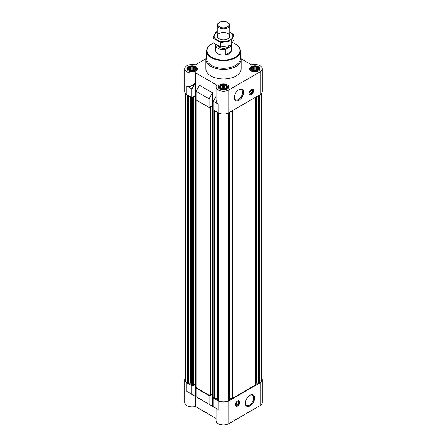 <?xml version="1.0" encoding="UTF-8"?>
<svg xmlns="http://www.w3.org/2000/svg" width="447" height="447" viewBox="0 0 447 447"><rect width="100%" height="100%" fill="white"/><g stroke="black" fill="none" stroke-linecap="round" stroke-linejoin="round"><path stroke-width="0.67" d="M231.138 46.153L225.294 49.528A7.845 4.531 180 0 1 215.655 45.119L215.655 50.561A7.845 4.531 0 0 0 220.5 54.746A7.845 4.531 0 0 0 229.048 53.763A7.845 4.531 0 0 0 231.345 50.561L231.345 45.119A7.845 4.531 180 0 1 231.345 45.119A7.845 4.531 180 0 1 231.138 46.153L231.138 51.595L225.294 54.97A7.845 4.531 0 0 0 231.138 51.595M193.78 67.329L193.233 66.877A3.531 2.039 180 0 1 194.529 67.313L193.78 67.329L193.78 70.397L193.093 70L193.093 66.799L191.405 66.826A3.531 2.039 180 0 1 192.903 66.826M190.528 67.329L189.779 67.313A3.531 2.039 180 0 1 191.081 66.877L190.528 67.329L190.528 70.397L190.143 70.458M189.344 68.017L188.79 68.201A3.531 2.039 180 0 1 189.545 67.447L189.545 70.19A3.531 2.039 180 0 1 188.79 69.441L189.344 69.888M188.908 68.95L188.707 69.251A3.531 2.039 180 0 1 188.707 68.385L188.908 69.542M190.528 70.576L191.081 70.76A3.531 2.039 180 0 1 189.779 70.33L190.528 70.576M192.154 70.827L192.903 70.81A3.531 2.039 180 0 1 191.405 70.81L192.154 70.827M193.78 70.576L194.529 70.33A3.531 2.039 180 0 1 193.233 70.76L193.78 70.576M194.97 69.888L195.518 69.441A3.531 2.039 180 0 1 194.769 70.19L194.97 68.017L194.529 67.313M195.406 68.95L195.607 68.385A3.531 2.039 180 0 1 195.607 69.251L195.406 68.95L195.406 69.542M256.472 67.329L255.919 66.877A3.531 2.039 180 0 1 257.221 67.313L256.472 67.329L256.472 70.397L255.785 70L255.785 66.799L254.097 66.826A3.531 2.039 180 0 1 255.595 66.826M253.22 67.329L252.471 67.313A3.531 2.039 180 0 1 253.767 66.877L253.22 67.329L253.22 70.397L252.834 70.458M252.03 68.017L251.482 68.201A3.531 2.039 180 0 1 252.231 67.447L252.231 70.19A3.531 2.039 180 0 1 251.482 69.441L252.03 69.888M251.594 68.95L251.393 69.251A3.531 2.039 180 0 1 251.393 68.385L251.594 69.542M253.22 70.576L253.767 70.76A3.531 2.039 180 0 1 252.471 70.33L253.22 70.576M254.846 70.827L255.595 70.81A3.531 2.039 180 0 1 254.097 70.81L254.846 70.827M256.472 70.576L257.221 70.33A3.531 2.039 180 0 1 255.919 70.76L256.472 70.576M257.656 69.888L258.21 69.441A3.531 2.039 180 0 1 257.455 70.19L257.656 68.017L257.221 67.313M258.092 68.95L258.293 68.385A3.531 2.039 180 0 1 258.293 69.251L258.092 68.95L258.092 69.542M225.126 85.427L224.573 84.975A3.531 2.039 180 0 1 225.875 85.411L225.126 85.427L225.126 88.495L224.439 88.098L224.439 84.896L222.751 84.924A3.531 2.039 180 0 1 224.249 84.924M221.874 85.427L221.125 85.411A3.531 2.039 180 0 1 222.427 84.975L221.874 85.427L221.874 88.495L221.488 88.556M220.684 86.109L220.136 86.293A3.531 2.039 180 0 1 220.885 85.545L220.885 88.288A3.531 2.039 180 0 1 220.136 87.539L220.684 87.986M220.254 87.048L220.053 87.349A3.531 2.039 180 0 1 220.053 86.483L220.254 87.634M221.874 88.674L222.427 88.858A3.531 2.039 180 0 1 221.125 88.428L221.874 88.674M223.5 88.925L224.249 88.908A3.531 2.039 180 0 1 222.751 88.908L223.5 88.925M225.126 88.674L225.875 88.428A3.531 2.039 180 0 1 224.573 88.858L225.126 88.674M226.316 87.986L226.864 87.539A3.531 2.039 180 0 1 226.115 88.288L226.316 86.109L225.875 85.411M226.746 87.048L226.947 86.483A3.531 2.039 180 0 1 226.947 87.349L226.746 87.048L226.746 87.634M255.678 383.576A1.179 0.682 0 0 1 256.019 383.096L258.495 383.14L259.701 382.576A6.867 3.962 0 0 0 261.713 379.771L261.713 93.3M229.35 398.5A1.179 0.682 0 0 1 230.088 398.35L232.468 398.294L255.678 384.822L255.678 97.228M217.661 112.437L217.65 400.02L218.644 400.674A6.867 3.962 0 0 0 228.356 400.674L229.35 400.02L229.339 112.437M217.65 398.5A1.179 0.682 0 0 0 216.912 398.35L216.912 112.001M218.231 400.909L218.231 409.558L216.046 408.301L216.046 420.672A7.454 4.302 0 0 0 220.65 424.65A7.454 4.302 0 0 0 228.769 423.717L228.769 400.909A7.454 4.302 0 0 1 218.231 400.909L213.236 398.031L216.912 398.35M228.769 400.909L260.115 382.816A7.454 4.302 0 0 0 262.3 379.771A7.454 4.302 0 0 0 261.713 378.095M209.492 395.388L209.073 395.629L196.037 388.102L196.457 387.862L209.906 395.629L210.738 395.277M185.287 93.3L185.287 379.771A6.867 3.962 0 0 0 187.299 382.576L188.505 383.14L190.981 383.096A1.179 0.682 0 0 1 191.322 383.576L191.322 97.228L191.322 384.822L192.294 385.459L191.875 385.7L186.885 382.816L186.885 391.46L195.305 396.321L195.305 406.479L216.046 418.453M185.287 378.095A7.454 4.302 0 0 0 184.7 379.771A7.454 4.302 0 0 0 186.885 382.816M218.231 409.558L213.236 406.675L213.236 398.031M196.037 388.102L196.037 396.746L212.543 406.278L199.507 398.752M209.073 404.272L209.073 395.629M228.769 423.717L260.115 405.619A7.454 4.302 0 0 0 262.3 402.579L262.3 379.771M184.7 379.771L184.7 402.579A7.454 4.302 0 0 0 195.305 406.479M212.543 406.278L212.543 394.204L212.101 394.204L212.101 106.056L210.604 106.922M195.305 396.321L195.345 384.269L194.903 384.269L194.903 96.127L193.406 96.988M196.037 95.949L195.345 95.552L191.875 97.552L186.885 94.669A7.454 4.302 0 0 1 184.7 91.624L184.7 68.821A7.454 4.302 0 0 0 195.305 72.721L216.745 85.098A7.454 4.302 0 0 0 216.046 86.919A7.454 4.302 0 0 0 220.65 90.892A7.454 4.302 0 0 0 228.769 89.959L260.115 71.861A7.454 4.302 0 0 0 262.3 68.821A7.454 4.302 0 0 0 251.695 64.921L241.14 58.825M213.236 105.878L212.543 105.481L209.073 107.481L196.037 99.955L196.037 91.305L209.073 98.832L212.543 92.825L199.507 85.299L196.037 91.305M216.046 96.368L213.236 101.234L218.231 104.117L218.231 112.767A7.454 4.302 0 0 0 228.769 112.767L260.115 94.669A7.454 4.302 0 0 0 262.3 91.624L262.3 68.821M218.231 112.767L213.236 109.884L213.236 101.234M218.231 104.117C216.806 103.24 216.08 101.631 216.046 99.29L216.046 86.919M209.073 107.481L209.073 98.832M195.345 95.552L195.305 82.874C192.188 86.126 189.383 87.176 186.885 86.02L186.885 94.669M195.305 82.874L195.305 72.721M205.86 58.825L195.305 64.921A7.454 4.302 0 0 0 184.7 68.821M212.543 105.481L212.543 92.825M251.32 89.495A3.14 1.81 120 0 0 249.27 92.261A3.14 1.81 120 0 0 249.756 94.775A3.14 1.81 120 0 0 251.32 94.619A3.14 1.81 120 0 0 253.371 91.853A3.14 1.81 120 0 0 252.89 89.339A3.14 1.81 120 0 0 251.32 89.495M238.894 100.34A6.537 3.772 -60 0 1 234.273 97.675A6.537 3.772 -60 0 1 238.894 89.668A6.537 3.772 -60 0 1 243.514 92.333A6.537 3.772 -60 0 1 238.894 100.34M240.369 56.205A17.651 10.192 180 0 1 241.151 59.211L241.151 68.821A17.651 10.192 180 0 1 223.5 79.013A17.651 10.192 180 0 1 205.849 68.821L205.849 59.211A17.651 10.192 180 0 1 206.631 56.205M258.506 66.704A5.18 2.989 180 0 1 260.025 68.821A5.18 2.989 180 0 1 254.846 71.811A5.18 2.989 180 0 1 249.666 68.821A5.18 2.989 180 0 1 252.862 66.055A5.18 2.989 180 0 1 258.506 66.704M195.814 66.704A5.18 2.989 180 0 1 197.334 68.821A5.18 2.989 180 0 1 192.154 71.811A5.18 2.989 180 0 1 186.975 68.821A5.18 2.989 180 0 1 190.171 66.055A5.18 2.989 180 0 1 195.814 66.704M227.16 84.801A5.18 2.989 180 0 1 228.68 86.919A5.18 2.989 180 0 1 223.5 89.908A5.18 2.989 180 0 1 218.32 86.919A5.18 2.989 180 0 1 221.516 84.153A5.18 2.989 180 0 1 227.16 84.801M191.875 97.552L191.875 88.903L186.885 86.02M191.875 88.903L195.345 82.896M192.294 97.312L193.154 97.552L193.406 97.116M195.948 384.621L195.345 384.269L195.345 96.127L194.903 96.127M195.345 96.127L196.037 96.524M209.492 107.241L210.353 107.481L210.604 107.045M213.146 394.55L212.543 394.204L212.543 106.056L212.101 106.056M212.543 106.056L213.236 106.453M193.54 385.348L193.154 385.7L192.294 385.459M193.59 385.029L194.903 384.269M196.037 387.365L196.457 387.862M210.788 394.958L212.101 394.204M213.236 397.294L213.655 397.791M237.564 400.959A3.14 1.81 120 0 0 235.513 403.725A3.14 1.81 120 0 0 235.994 406.239A3.14 1.81 120 0 0 239.134 404.429A3.14 1.81 120 0 0 239.134 400.803A3.14 1.81 120 0 0 237.564 400.959M249.99 405.91A6.537 3.772 -60 0 1 245.369 403.244A6.537 3.772 -60 0 1 249.99 395.237A6.537 3.772 -60 0 1 254.611 397.908A6.537 3.772 -60 0 1 249.99 405.91M195.345 396.349L186.885 391.46M191.875 394.343L191.875 385.7M226.411 85.237A4.112 2.375 180 0 1 226.813 85.506A4.112 2.375 180 0 1 226.26 88.679A4.112 2.375 180 0 1 220.74 88.679A4.112 2.375 180 0 1 220.187 85.506A4.112 2.375 180 0 1 226.411 85.237M226.115 85.545A3.531 2.039 180 0 1 226.864 86.293L226.316 86.109M224.249 88.908L224.573 88.858M222.427 88.858L222.751 88.908M222.751 84.924L222.427 84.975M226.813 85.506L227.288 85.88A4.71 2.716 180 0 1 228.21 87.495A4.71 2.716 180 0 1 227.836 88.551M219.164 88.551A4.71 2.716 180 0 1 218.79 87.495A4.71 2.716 180 0 1 219.712 85.88L220.187 85.506M257.757 67.139A4.112 2.375 180 0 1 258.159 67.408A4.112 2.375 180 0 1 257.606 70.581A4.112 2.375 180 0 1 252.086 70.581A4.112 2.375 180 0 1 251.532 67.408A4.112 2.375 180 0 1 257.757 67.139M257.455 67.447A3.531 2.039 180 0 1 258.21 68.201L257.656 68.017M255.595 70.81L255.919 70.76M253.767 70.76L254.097 70.81M254.097 66.826L253.767 66.877M258.159 67.408L258.634 67.782A4.71 2.716 180 0 1 259.551 69.397A4.71 2.716 180 0 1 259.182 70.453M250.51 70.453A4.71 2.716 180 0 1 250.136 69.397A4.71 2.716 180 0 1 251.058 67.782L251.532 67.408M195.065 67.139A4.112 2.375 180 0 1 195.468 67.408A4.112 2.375 180 0 1 194.914 70.581A4.112 2.375 180 0 1 189.394 70.581A4.112 2.375 180 0 1 188.841 67.408A4.112 2.375 180 0 1 195.065 67.139M194.769 67.447A3.531 2.039 180 0 1 195.518 68.201L194.97 68.017M192.903 70.81L193.233 70.76M191.081 70.76L191.405 70.81M191.405 66.826L191.081 66.877M195.468 67.408L195.942 67.782A4.71 2.716 180 0 1 196.864 69.397A4.71 2.716 180 0 1 196.49 70.453M187.818 70.453A4.71 2.716 180 0 1 187.449 69.397A4.71 2.716 180 0 1 188.366 67.782L188.841 67.408M226.065 88.394L226.065 85.438M225.512 88.556L225.126 88.495M224.439 88.098L223.5 88.243L223.5 85.176M223.5 88.243L222.561 88.098L222.561 84.896M222.561 88.098L221.874 88.495M220.935 88.394L220.935 85.438M225.282 88.629A3.14 1.81 0 0 0 221.718 88.629M257.405 70.302L257.405 67.341M256.857 70.458L256.472 70.397M255.785 70L254.846 70.145L254.846 67.078M254.846 70.145L253.907 70L253.907 66.799M253.907 70L253.22 70.397M252.281 70.302L252.281 67.341M256.628 70.531A3.14 1.81 0 0 0 253.063 70.531M194.719 70.302L194.719 67.341M194.166 70.458L193.78 70.397M193.093 70L192.154 70.145L192.154 67.078M192.154 70.145L191.215 70L191.215 66.799M191.215 70L190.528 70.397M189.595 70.302L189.595 67.341M193.937 70.531A3.14 1.81 0 0 0 190.372 70.531M232.613 42.638A16.478 9.51 180 0 1 235.15 43.834L235.15 43.834A16.478 9.51 180 0 1 235.15 57.289A16.478 9.51 180 0 1 211.85 57.289A16.478 9.51 180 0 1 211.85 43.834A16.478 9.51 180 0 1 213.56 42.973M235.29 43.918A16.869 9.739 180 0 1 235.429 43.996L235.429 43.996A16.869 9.739 180 0 1 240.369 50.885A16.869 9.739 180 0 1 223.5 60.624A16.869 9.739 180 0 1 206.631 50.885A16.869 9.739 180 0 1 211.571 43.996A16.869 9.739 180 0 1 211.71 43.918M235.15 43.834L235.429 43.996L235.15 43.834M240.369 50.885L240.369 58.568A16.869 9.739 180 0 1 223.5 68.307A16.869 9.739 180 0 1 206.631 58.568L206.631 50.885M241.151 59.211A17.651 10.192 180 0 1 223.5 69.402A17.651 10.192 180 0 1 205.849 59.211M238.653 89.813A5.867 3.386 -60 0 1 241.352 89.651A5.867 3.386 -60 0 1 242.252 94.351A5.867 3.386 -60 0 1 238.419 99.519A5.867 3.386 -60 0 1 235.485 99.81A5.867 3.386 -60 0 1 234.278 97.39M251.538 89.383A3.068 1.771 -60 0 1 252.98 89.501A3.068 1.771 -60 0 1 253.214 92.004A3.068 1.771 -60 0 1 251.264 94.529A3.068 1.771 -60 0 1 249.934 94.775A3.068 1.771 -60 0 1 249.113 93.585M251.264 93.63A1.961 1.134 -60 0 1 249.879 92.825A1.961 1.134 -60 0 1 251.264 90.423A1.961 1.134 -60 0 1 252.656 91.227A1.961 1.134 -60 0 1 251.264 93.63M251.141 90.501A1.62 0.939 -60 0 1 251.84 90.484A1.62 0.939 -60 0 1 252.086 91.78A1.62 0.939 -60 0 1 251.024 93.211A1.62 0.939 -60 0 1 250.214 93.289A1.62 0.939 -60 0 1 249.884 92.68M249.744 395.388A5.867 3.386 -60 0 1 252.449 395.221A5.867 3.386 -60 0 1 253.348 399.92A5.867 3.386 -60 0 1 249.515 405.088A5.867 3.386 -60 0 1 246.582 405.379A5.867 3.386 -60 0 1 245.375 402.959M236.128 404.144A1.62 0.939 120 0 0 236.457 404.758A1.62 0.939 120 0 0 238.078 403.82A1.62 0.939 120 0 0 238.078 401.948A1.62 0.939 120 0 0 237.385 401.97M237.508 401.887L237.508 401.887A1.961 1.134 120 0 0 236.122 404.289A1.961 1.134 120 0 0 237.508 405.094A1.961 1.134 120 0 0 238.894 402.691A1.961 1.134 120 0 0 237.508 401.887L237.268 402.026M235.357 405.049A3.068 1.771 120 0 0 236.178 406.239A3.068 1.771 120 0 0 239.044 404.379A3.068 1.771 120 0 0 239.223 400.965A3.068 1.771 120 0 0 237.782 400.847M225.294 49.528L225.294 54.97M215.655 45.119A7.845 4.531 180 0 1 215.739 44.443M229.395 45.834A6.275 3.626 180 0 1 227.936 47.153L227.484 47.416A5.632 3.252 180 0 1 219.516 47.416L219.064 47.153A6.275 3.626 180 0 1 217.387 45.415M227.936 47.153A6.275 3.626 180 0 1 219.064 47.153M227.936 22.646L227.428 22.35A5.554 3.207 180 0 1 227.428 26.887A5.554 3.207 180 0 1 219.572 26.887A5.554 3.207 180 0 1 219.572 22.35A5.554 3.207 180 0 1 227.428 22.35L227.936 22.646A6.275 3.626 180 0 1 229.775 25.205A6.275 3.626 180 0 1 223.5 28.831A6.275 3.626 180 0 1 217.225 25.205A6.275 3.626 180 0 1 219.064 22.646L219.572 22.35M229.775 32.128A9.376 5.414 180 0 1 230.132 39.979A9.376 5.414 180 0 1 216.7 39.878A9.376 5.414 180 0 1 217.225 32.128M227.936 38.71A6.275 3.626 180 0 1 219.064 38.71A6.275 3.626 180 0 1 219.064 33.586A6.275 3.626 180 0 1 227.936 33.586A6.275 3.626 180 0 1 227.936 38.71L227.936 38.71M217.225 31.676L215.812 32.039L213.001 38.101L220.684 42.538L231.188 40.912L233.999 34.849L229.775 32.1M233.999 34.849L233.999 39.319L231.188 45.387L220.684 47.008L213.001 42.571L213.001 38.101M231.188 40.912L231.188 45.387M220.684 42.538L220.684 47.008M260.115 405.619L260.115 382.816M260.115 94.669L260.115 71.861M228.769 112.767L228.769 89.959M187.299 382.576L187.299 94.909M188.204 383.096L188.204 95.429M188.505 383.14L188.505 95.602M190.344 382.856L190.344 96.664M190.645 382.906L190.645 96.843M190.981 383.096L190.981 97.033M191.417 384.951L191.417 97.284M192.707 385.7L192.707 97.552M193.154 385.7L193.154 97.552M193.54 385.47L193.54 97.329M196.037 387.622L196.037 99.955M209.906 395.629L209.906 107.481M210.353 395.629L210.353 107.481M210.738 395.405L210.738 107.258M213.236 397.551L213.236 109.884M214.532 398.294L214.532 110.632M214.756 398.35L214.756 110.761M217.745 400.149L217.745 112.488M218.644 400.674L218.644 112.99M228.356 400.674L228.356 112.99M229.255 400.149L229.255 112.488M230.088 398.35L230.088 112.001M232.244 398.35L232.244 110.761M232.468 398.294L232.468 110.632M255.583 384.951L255.583 97.284M256.019 383.096L256.019 97.033M256.354 382.906L256.354 96.843M256.656 382.856L256.656 96.664M258.495 383.14L258.495 95.602M258.796 383.096L258.796 95.429M259.701 382.576L259.701 94.909M193.59 385.409L193.59 97.262M195.948 387.493L195.948 99.346M210.788 395.338L210.788 107.191M213.146 397.422L213.146 109.275M217.65 400.02L217.65 112.432M229.35 400.02L229.35 112.432M218.79 87.495L218.79 88.16M228.21 87.495L228.21 88.16M250.136 69.397L250.136 70.067M259.551 69.397L259.551 70.067M187.449 69.397L187.449 70.067M196.864 69.397L196.864 70.067M211.85 43.834L211.571 43.996M249.934 94.775L249.627 94.675M236.178 406.239L235.871 406.139M217.225 25.205L217.225 36.151M229.775 25.205L229.775 36.151"/></g></svg>
